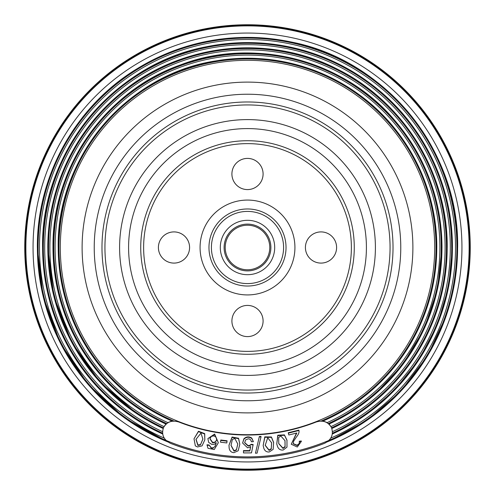 <?xml version="1.0" encoding="UTF-8"?>
<svg xmlns="http://www.w3.org/2000/svg" width="495" height="495" viewBox="0 0 495 495"><rect width="100%" height="100%" fill="white"/><g stroke="black" fill="none" stroke-linecap="round" stroke-linejoin="round"><path stroke-width="0.74" d="M24.75 247.5A222.75 222.75 0 0 1 247.5 24.75A222.75 222.75 0 0 1 470.25 247.5A222.75 222.75 0 0 1 247.5 470.25A222.75 222.75 0 0 1 24.75 247.5M167.774 441.887A210.103 210.103 0 0 1 247.5 37.397A210.103 210.103 0 0 1 327.226 441.887M330.753 438.131A208.018 208.018 0 0 0 247.5 39.482A208.018 208.018 0 0 0 164.241 438.131M162.694 434.022A204.893 204.893 0 0 1 247.5 42.607A204.893 204.893 0 0 1 332.306 434.022M332.454 431.659A202.814 202.814 0 0 0 247.5 44.686A202.814 202.814 0 0 0 162.546 431.659M163.152 428.497A199.689 199.689 0 0 1 247.5 47.811A199.689 199.689 0 0 1 331.848 428.497M49.896 247.5A197.604 197.604 0 0 0 164.012 426.597L165.936 424.067A194.479 194.479 0 0 1 247.5 53.021A194.479 194.479 0 0 1 329.051 424.054L330.988 426.597A197.604 197.604 0 0 0 247.5 49.896A197.604 197.604 0 0 0 49.896 247.5M171.864 421.016L167.793 422.606A192.394 192.394 0 0 1 247.5 55.106A192.394 192.394 0 0 1 327.207 422.606L323.136 421.016M171.889 421.01A189.269 189.269 0 0 1 247.5 58.231A189.269 189.269 0 0 1 323.111 421.01M60.31 247.5A187.19 187.19 0 0 0 247.5 434.69A187.19 187.19 0 0 0 434.69 247.5A187.19 187.19 0 0 0 247.5 60.31A187.19 187.19 0 0 0 60.31 247.5M412.892 247.5A165.392 165.392 0 0 1 247.5 412.892A165.392 165.392 0 0 1 82.108 247.5A165.392 165.392 0 0 1 247.5 82.108A165.392 165.392 0 0 1 412.892 247.5M25.629 247.5A221.871 221.871 0 0 0 247.5 469.371A221.871 221.871 0 0 0 469.371 247.5A221.871 221.871 0 0 0 247.5 25.629A221.871 221.871 0 0 0 25.629 247.5M469.866 247.5A222.366 222.366 0 0 1 247.5 469.866A222.366 222.366 0 0 1 25.134 247.5A222.366 222.366 0 0 1 247.5 25.134A222.366 222.366 0 0 1 469.866 247.5M316.138 422.018C322.981 419.946 328.086 421.789 331.458 427.544C333.779 434.499 331.464 439.764 324.522 443.341A210.443 210.443 0 0 1 170.478 443.341C163.529 439.752 161.222 434.486 163.542 427.544C166.933 421.783 172.037 419.939 178.862 422.018A187.531 187.531 0 0 0 316.138 422.018L315.996 421.709A187.19 187.19 0 0 1 179.004 421.709L178.862 422.018M301.387 441.361L299.357 441.633C299.741 443.619 298.93 444.9 296.92 445.481L293.232 443.78L293.597 441.249L296.332 437.141C298.547 434.449 299.413 432.234 298.93 430.502L288.362 433.131L288.826 434.987L296.814 433.001L291.252 444.25L297.297 447.01L301.387 441.361L301.276 440.977L299.246 441.249C299.636 443.235 298.819 444.522 296.814 445.104L293.182 443.588M296.48 433.082L291.252 444.25M299.357 441.633L299.246 441.249M296.92 445.481L296.814 445.104M298.93 430.502L298.825 430.124L288.251 432.754L288.826 434.987M288.362 433.131L288.251 432.754M285.083 446.942L285.015 440.692L280.783 435.934L278.654 437.568L278.772 443.687L283.022 448.445L285.083 446.942L284.971 440.5M278.728 443.495L282.936 448.062L285.002 446.558M283.022 448.445L282.936 448.062M284.396 434.876L286.964 440.117L286.989 447.121L283.27 449.992C280.615 450.388 278.722 449.274 277.596 446.663L276.755 443.984L277.868 435.619L284.483 435.266L284.396 434.876L277.782 435.229L276.755 443.984M284.483 435.266L287.044 440.5M271.26 449.058L271.619 442.802L267.733 437.778L265.19 445.376L269.101 450.413L271.26 449.058L271.588 442.61M265.159 445.178L269.045 450.023L271.204 448.668M269.101 450.413L269.045 450.023M271.409 436.974L273.611 442.382L273.153 449.367L269.243 451.978C266.564 452.189 264.757 450.945 263.81 448.26L263.161 445.537L264.844 437.258L271.464 437.363L271.409 436.974L264.788 436.868L263.161 445.537M271.464 437.363L273.667 442.778M259.349 436.522L255.47 453.222L257.109 453.135L261.02 436.825L260.989 436.435L259.349 436.522L255.47 453.222M261.02 436.825L259.386 436.918M243.484 452.919L243.478 451.001L249.827 450.988L250.662 446.793L247.63 447.845L242.624 443.05L243.88 438.78C246.324 436.516 248.954 436.274 251.763 438.069L253.391 441.645L251.355 441.769C250.965 439.795 249.901 438.824 248.162 438.848L245.619 439.876L244.654 442.771L248.156 446.045L248.137 445.655L249.907 445.271L251.107 444.3L253.137 444.516L251.497 452.894L243.484 452.919L243.466 450.611L249.808 450.592L250.649 446.403M242.624 443.05L243.899 439.176C246.343 436.906 248.966 436.67 251.776 438.465L253.391 441.645M244.654 442.573L248.137 445.655M248.156 446.045L249.926 445.661L251.107 444.3M251.12 444.696L253.149 444.912M243.478 451.001L243.466 450.611M249.827 450.988L249.808 450.592M243.899 439.176L243.88 438.78M236.363 450.147L237.786 444.058L234.816 438.434L232.359 439.511L231.01 445.475L233.999 451.112L236.363 450.147L237.792 443.867M231.017 445.277L234.011 450.716L236.375 449.751M233.999 451.112L234.011 450.716M238.578 438.267L239.803 444.361L238.169 450.778L233.869 452.678C231.196 452.424 229.624 450.896 229.154 448.086L228.981 445.29L232.056 437.425L238.565 438.663L238.578 438.267L232.068 437.029L228.981 445.29M238.565 438.663L239.803 444.361M220.782 440.018L220.529 442.19L226.821 442.957L227.038 441.175L227.075 440.785L220.782 440.018L220.529 442.19M227.038 441.175L220.751 440.408M200.407 444.912L202.894 439.164L200.976 433.113L195.971 439.362L197.901 445.438L200.407 444.912L202.931 438.972M196.014 439.17L197.988 445.055L200.487 444.529M197.901 445.438L197.988 445.055M204.707 433.62L204.825 439.845L202.059 445.865L197.505 446.96L195.339 445.89L194.003 438.83L198.415 431.64L204.621 434.004L204.707 433.62L198.495 431.25L194.003 438.83M204.621 434.004L204.825 439.845M212.627 442.846L215.201 442.357L216.606 440.148L216.488 438.205L215.467 436.633L213.797 435.86L211.309 436.404L209.917 438.842L212.627 442.846L212.702 442.456L215.269 441.973L216.637 439.956M209.954 438.644L212.702 442.456M207.956 448.253L214.255 449.553L218.338 442.722L214.564 434.431L207.894 438.595L208.667 442.419L211.854 444.423L214.162 444.306L216.204 443.087L215.003 446.521L213.283 447.758L211.427 447.944L209.057 445.011L207.034 444.764L207.956 448.253M218.338 442.722L214.632 434.041L207.894 438.595M216.272 442.703L215.071 446.131M215.003 446.521L213.283 447.758M213.215 448.148L211.353 448.334L211.427 447.944M211.353 448.334L209.057 445.011M208.989 445.401L206.966 445.154M224.111 247.5A23.389 23.389 0 0 1 247.5 224.111A23.389 23.389 0 0 1 270.889 247.5A23.389 23.389 0 0 1 247.5 270.889A23.389 23.389 0 0 1 224.111 247.5M101.982 247.5A145.518 145.518 0 0 0 247.5 393.018A145.518 145.518 0 0 0 393.018 247.5A145.518 145.518 0 0 0 247.5 101.982A145.518 145.518 0 0 0 101.982 247.5M390.06 247.5A142.56 142.56 0 0 0 247.5 104.94A142.56 142.56 0 0 0 104.94 247.5A142.56 142.56 0 0 0 247.5 390.06A142.56 142.56 0 0 0 390.06 247.5M263.093 173.993A15.592 15.592 0 0 1 247.5 189.585A15.592 15.592 0 0 1 231.908 173.993A15.592 15.592 0 0 1 247.5 158.4A15.592 15.592 0 0 1 263.093 173.993M336.6 247.5A15.592 15.592 0 0 1 321.007 263.093A15.592 15.592 0 0 1 305.415 247.5A15.592 15.592 0 0 1 321.007 231.908A15.592 15.592 0 0 1 336.6 247.5M189.585 247.5A15.592 15.592 0 0 1 173.993 263.093A15.592 15.592 0 0 1 158.4 247.5A15.592 15.592 0 0 1 173.993 231.908A15.592 15.592 0 0 1 189.585 247.5M263.093 321.007A15.592 15.592 0 0 1 247.5 336.6A15.592 15.592 0 0 1 231.908 321.007A15.592 15.592 0 0 1 247.5 305.415A15.592 15.592 0 0 1 263.093 321.007M247.5 269.775A22.275 22.275 0 0 1 225.225 247.5A22.275 22.275 0 0 1 247.5 225.225A22.275 22.275 0 0 1 269.775 247.5A22.275 22.275 0 0 1 247.5 269.775M38.09 247.5A209.41 209.41 0 0 0 247.5 456.91A209.41 209.41 0 0 0 456.91 247.5A209.41 209.41 0 0 0 247.5 38.09A209.41 209.41 0 0 0 38.09 247.5M456.891 247.5A209.391 209.391 0 0 1 247.5 456.891A209.391 209.391 0 0 1 38.109 247.5A209.391 209.391 0 0 1 247.5 38.109A209.391 209.391 0 0 1 456.891 247.5M162.583 433.181A204.175 204.175 0 0 1 43.325 247.5A204.2 204.2 0 0 0 162.589 433.205M332.411 433.205A204.2 204.2 0 0 0 451.7 247.5A204.175 204.175 0 0 1 332.417 433.181M331.588 427.847A198.984 198.984 0 0 0 247.5 48.516A198.984 198.984 0 0 0 163.412 427.847M163.418 427.816A198.959 198.959 0 0 1 247.5 48.541A198.959 198.959 0 0 1 331.582 427.816M328.334 423.609A193.774 193.774 0 0 0 247.5 53.726A193.774 193.774 0 0 0 166.667 423.609M166.697 423.584A193.743 193.743 0 0 1 247.5 53.757A193.743 193.743 0 0 1 328.303 423.584M321.1 421.103A188.564 188.564 0 0 0 247.5 58.936A188.564 188.564 0 0 0 173.894 421.103M173.999 421.103A188.521 188.521 0 0 1 247.5 58.979A188.521 188.521 0 0 1 321.001 421.103M94.229 247.5A153.271 153.271 0 0 1 247.5 94.229A153.271 153.271 0 0 1 400.771 247.5A153.271 153.271 0 0 1 247.5 400.771A153.271 153.271 0 0 1 94.229 247.5M461.946 247.5A214.446 214.446 0 0 1 247.5 461.946A214.446 214.446 0 0 1 33.054 247.5A214.446 214.446 0 0 1 247.5 33.054A214.446 214.446 0 0 1 461.946 247.5M469.124 247.5A221.624 221.624 0 0 1 247.5 469.124A221.624 221.624 0 0 1 25.876 247.5A221.624 221.624 0 0 1 247.5 25.876A221.624 221.624 0 0 1 469.124 247.5M43.325 247.5A204.175 204.175 0 0 1 247.5 43.325A204.175 204.175 0 0 1 451.675 247.5A204.2 204.2 0 0 0 247.5 43.3A204.2 204.2 0 0 0 43.3 247.5M251.776 438.465L251.763 438.069M249.926 445.661L249.907 445.271M215.201 442.357L215.269 441.973M286.03 247.5A38.53 38.53 0 0 0 247.5 208.97A38.53 38.53 0 0 0 208.97 247.5A38.53 38.53 0 0 0 247.5 286.03A38.53 38.53 0 0 0 286.03 247.5M200.073 247.5A47.427 47.427 0 0 1 247.5 200.073A47.427 47.427 0 0 1 294.927 247.5A47.427 47.427 0 0 1 247.5 294.927A47.427 47.427 0 0 1 200.073 247.5M220.306 247.5A27.194 27.194 0 0 0 247.5 274.694A27.194 27.194 0 0 0 274.694 247.5A27.194 27.194 0 0 0 247.5 220.306A27.194 27.194 0 0 0 220.306 247.5M283.592 247.5A36.092 36.092 0 0 1 247.5 283.592A36.092 36.092 0 0 1 211.408 247.5A36.092 36.092 0 0 1 247.5 211.408A36.092 36.092 0 0 1 283.592 247.5M351.376 247.5A103.876 103.876 0 0 0 247.5 143.624A103.876 103.876 0 0 0 143.624 247.5A103.876 103.876 0 0 0 247.5 351.376A103.876 103.876 0 0 0 351.376 247.5M140.728 247.5A106.772 106.772 0 0 1 247.5 140.728A106.772 106.772 0 0 1 354.272 247.5A106.772 106.772 0 0 1 247.5 354.272A106.772 106.772 0 0 1 140.728 247.5M128.589 247.5A118.911 118.911 0 0 0 247.5 366.411A118.911 118.911 0 0 0 366.411 247.5A118.911 118.911 0 0 0 247.5 128.589A118.911 118.911 0 0 0 128.589 247.5M375.402 247.5A127.902 127.902 0 0 1 247.5 375.402A127.902 127.902 0 0 1 119.598 247.5A127.902 127.902 0 0 1 247.5 119.598A127.902 127.902 0 0 1 375.402 247.5M247.5 294.927A47.427 47.427 0 0 1 200.073 247.5A47.427 47.427 0 0 1 247.5 200.073A47.427 47.427 0 0 1 294.927 247.5A47.427 47.427 0 0 1 247.5 294.927M327.108 441.973L366.449 420.725L400.505 391.526L427.587 355.781L446.304 315.562L454.781 282.002L457.634 247.5C459.335 151.773 387.115 61.64 293.337 42.428C236.87 30.678 184.053 39.891 134.906 70.08C74.924 107.465 36.797 176.826 37.366 247.5L43.176 296.555L60.223 342.806L87.918 384.207L124.548 417.904L167.885 441.967M332.3 434.047L365.675 414.909L394.657 390.11L419.216 359.333L437.432 324.429L448.637 286.692L452.418 247.5C452.733 188.366 425.756 129.845 380.587 91.68C356.462 71.2 329.088 56.981 298.46 49.017C267.789 41.24 236.95 40.516 205.945 46.839C113.083 64.294 40.844 153.023 42.582 247.5L44.643 276.507L50.861 305.168L61.145 332.727L75.252 358.516L92.874 381.979L113.621 402.639L137.053 420.107L162.7 434.047M331.854 428.522L356.598 414.779L379.145 397.677L399.05 377.561L415.918 354.828L429.4 329.942L439.226 303.398L445.203 275.734L447.208 247.5C447.975 173.918 404.068 102.279 338.165 69.56C270.14 33.895 182.018 42.923 122.636 91.643C98.623 110.998 80.011 134.603 66.8 162.465C54.209 189.412 47.873 217.757 47.792 247.5L53.875 296.406L71.744 342.336L100.318 382.486L137.858 414.42L163.146 428.522M328.94 424.128L352.366 411.308L373.818 395.4L402.577 364.889L424.135 328.928L437.475 289.185L441.998 247.5C441.893 216.395 434.827 186.962 420.8 159.198C413.826 145.53 405.356 132.858 395.4 121.182C344.99 60.18 253.817 36.345 180.18 65.024C105.565 91.043 51.715 168.374 53.002 247.5L54.97 275.09L60.829 302.129L70.469 328.055L83.686 352.353L100.219 374.536L119.728 394.144L141.83 410.788L166.06 424.128M322.66 421.226L347.026 408.511L369.289 392.405L388.983 373.242L405.702 351.431L419.086 327.43L428.849 301.74L434.789 274.911L436.788 247.5C437.165 188.867 408.264 131.026 361.152 96.129C317.258 64.288 268.525 52.588 214.954 61.034C126.615 74.689 56.48 158.122 58.212 247.5L60.211 274.911L66.151 301.74L75.914 327.424L89.298 351.431L106.01 373.242L125.711 392.405L147.974 408.511L172.34 421.226"/></g></svg>
